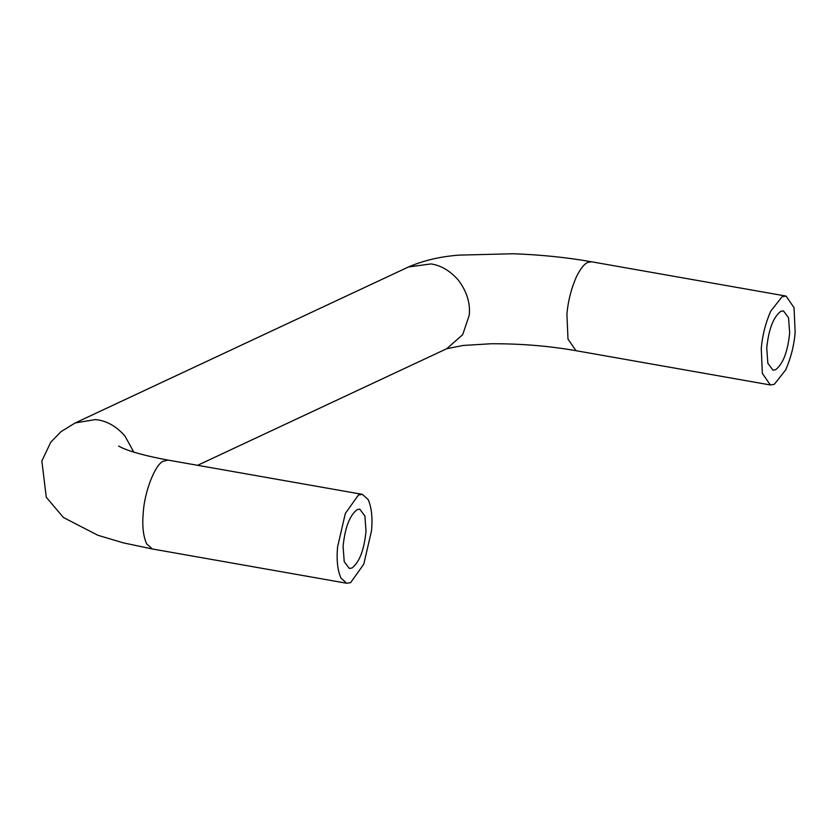 <?xml version="1.0" encoding="UTF-8"?>
<svg xmlns="http://www.w3.org/2000/svg" width="837" height="837" viewBox="0 0 837 837"><rect width="100%" height="100%" fill="white"/><g stroke="black" fill="none" stroke-linecap="round" stroke-linejoin="round"><path stroke-width="1.26" d="M766.734 348.087C768.638 329.349 773.325 317.087 780.816 311.312L783.432 310.893L788.548 317.736L789.668 332.959C787.774 351.697 783.076 363.959 775.596 369.734L772.98 370.153L767.864 363.31L766.734 348.087M343.086 546.373C344.99 527.634 349.678 515.372 357.169 509.597L359.784 509.178L364.901 516.021L366.02 531.244C364.126 549.982 359.439 562.244 351.948 568.02L349.332 568.438L344.216 561.596L343.086 546.373M368.165 499.574C371.597 507.41 372.706 517.841 371.502 530.878L363.771 564.18L350.651 582.625L346.717 583.253L340.952 578.043C337.52 570.206 336.411 559.775 337.614 546.739L345.336 513.437L358.466 494.991L362.39 494.364L368.165 499.574M795.15 332.592L794.051 307.671L786.037 296.078L782.114 296.706L770.72 311.165C765.531 323.03 762.381 335.459 761.262 348.454L762.35 373.375L770.364 384.968L774.298 384.34L785.692 369.881C790.881 358.016 794.031 345.587 795.15 332.592M133.794 452.116L124.87 435.868C115.904 425.918 106.069 420.498 95.334 419.588L75.204 422.936L60.986 431.672L50.775 442.187L41.85 460.999L46.276 497.262L63.455 517.528L97.824 535.251L123.384 542.878L152.376 548.988L146.601 543.778C143.169 535.952 142.06 525.51 143.263 512.474C144.424 492.407 154.751 465.079 162.933 461.386L168.038 460.099C146.527 456.102 131.074 451.959 121.689 447.659L118.592 446.079M75.204 422.936L408.477 266.961L430.992 263.927C440.911 265.381 449.961 270.696 458.132 279.882C466.764 291.276 470.467 303.036 469.254 315.172L462.694 334.664L446.738 348.705L197.616 465.309M786.037 296.078L591.686 261.814L587.982 262.347C584.289 263.812 580.418 268.667 576.369 276.901C571.179 288.765 568.03 301.194 566.911 314.189L567.999 339.111L576.023 350.703L770.364 384.968M152.376 548.988L346.717 583.253M362.39 494.364L168.038 460.099M408.477 266.961C423.742 260.433 440.607 256.488 459.063 255.118L513.384 253.747C541.319 254.804 567.423 257.493 591.686 261.814M446.623 348.757L462.997 345.472L490.942 343.756C520.363 343.599 548.716 345.911 576.023 350.703"/></g></svg>
